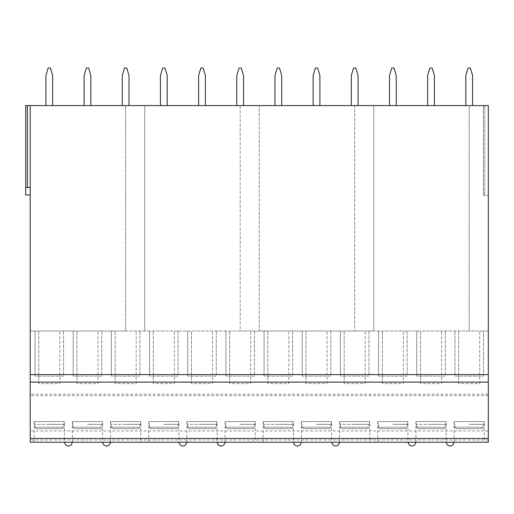 <?xml version="1.0" encoding="UTF-8"?>
<svg xmlns="http://www.w3.org/2000/svg" width="514" height="514" viewBox="0 0 514 514"><rect width="100%" height="100%" fill="white"/><g stroke="black" fill="none" stroke-linecap="round" stroke-linejoin="round"><path stroke-width="0.39" stroke-dasharray="2.57 1.93" d="M488.3 442.233L488.3 331.016L30.21 331.016L125.647 331.016L125.647 105.582L125.647 331.016L240.166 331.016L240.166 105.582L354.692 105.582L354.692 331.016L354.692 105.582L469.211 105.582L469.211 331.016L469.211 105.582L488.3 105.582L488.3 195.378L488.3 105.582L484.818 105.582L488.3 105.582L488.3 331.016L373.774 331.016L373.774 105.582L373.774 331.016L259.255 331.016L259.255 105.582L259.255 331.016L240.166 331.016L240.166 105.582L144.73 105.582L144.73 331.016L144.73 105.582L25.7 105.582L25.7 187.488L30.21 187.488L30.21 195.005L30.21 187.488L25.7 187.488L25.7 195.005L30.21 195.005M484.818 105.582L483.417 105.582L484.818 105.582L484.818 195.378L488.3 195.378L483.417 195.378L484.818 195.378L484.818 105.582M84.09 105.582L90.849 105.582L90.849 75.519L88.594 68.009L86.346 68.009L84.09 75.519L84.09 105.582L90.849 105.582M122.261 105.582L129.027 105.582L129.027 75.519L126.772 68.009L124.516 68.009L122.261 75.519L122.261 105.582L129.027 105.582M160.439 105.582L167.198 105.582L167.198 75.519L164.949 68.009L162.694 68.009L160.439 75.519L160.439 105.582L167.198 105.582M198.61 105.582L205.375 105.582L205.375 75.519L203.12 68.009L200.865 68.009L198.61 75.519L198.61 105.582L205.375 105.582M236.787 105.582L243.546 105.582L243.546 75.519L241.297 68.009L239.042 68.009L236.787 75.519L236.787 105.582L243.546 105.582M274.958 105.582L281.723 105.582L281.723 75.519L279.468 68.009L277.213 68.009L274.958 75.519L274.958 105.582L281.723 105.582M313.135 105.582L319.894 105.582L319.894 75.519L317.646 68.009L315.39 68.009L313.135 75.519L313.135 105.582L319.894 105.582M351.306 105.582L358.072 105.582L358.072 75.519L355.816 68.009L353.561 68.009L351.306 75.519L351.306 105.582L358.072 105.582M389.483 105.582L396.249 105.582L396.249 75.519L393.994 68.009L391.739 68.009L389.483 75.519L389.483 105.582L396.249 105.582M427.654 105.582L434.42 105.582L434.42 75.519L432.165 68.009L429.91 68.009L427.654 75.519L427.654 105.582L434.42 105.582M465.832 105.582L472.597 105.582L472.597 75.519L470.342 68.009L468.087 68.009L465.832 75.519L465.832 105.582L472.597 105.582M45.913 105.582L52.679 105.582L52.679 75.519L50.423 68.009L48.168 68.009L45.913 75.519L45.913 105.582L52.679 105.582M30.21 442.233L30.21 105.582L30.21 187.488L25.7 187.488M30.21 105.582L30.21 187.488M484.316 442.233L454.106 442.233L484.316 442.233L484.316 421.57M453.881 442.233L446.37 442.233L453.881 442.233M446.146 442.233L415.935 442.233L446.146 442.233L446.146 421.57M415.71 442.233L408.193 442.233L415.71 442.233M407.968 442.233L377.758 442.233L407.968 442.233L407.968 421.57M369.797 442.233L339.587 442.233L369.797 442.233L369.797 421.57M339.362 442.233L331.845 442.233L339.362 442.233M331.62 442.233L301.41 442.233L331.62 442.233L331.62 421.57M301.185 442.233L293.674 442.233L301.185 442.233M293.449 442.233L263.239 442.233L293.449 442.233L293.449 421.57M255.272 442.233L225.061 442.233L255.272 442.233L255.272 421.57M224.836 442.233L217.326 442.233L224.836 442.233M217.094 442.233L186.89 442.233L217.094 442.233L217.094 421.57M186.666 442.233L179.148 442.233L186.666 442.233M178.923 442.233L148.713 442.233L178.923 442.233L178.923 421.57M140.746 442.233L110.542 442.233L140.746 442.233L140.746 421.57M110.317 442.233L102.8 442.233L110.317 442.233M102.575 442.233L72.365 442.233L102.575 442.233L102.575 421.57M72.14 442.233L64.623 442.233L72.14 442.233M64.398 442.233L34.194 442.233L64.398 442.233L64.398 421.57M488.3 430.963L30.21 430.963M488.3 395.645L30.21 395.645M454.935 331.016L454.935 376.107L483.488 376.107L483.488 331.016L483.488 376.107L454.935 376.107L454.935 331.016M445.317 331.016L445.317 376.107L416.758 376.107L445.317 376.107L445.317 331.016M416.758 331.016L416.758 376.107L416.758 331.016M407.139 331.016L407.139 376.107L378.587 376.107L407.139 376.107L407.139 331.016M378.587 331.016L378.587 376.107L378.587 331.016M368.968 331.016L368.968 376.107L340.409 376.107L368.968 376.107L368.968 331.016M340.409 331.016L340.409 376.107L340.409 331.016M330.791 331.016L330.791 376.107L302.238 376.107L330.791 376.107L330.791 331.016M302.238 331.016L302.238 376.107L302.238 331.016M292.62 331.016L292.62 376.107L264.061 376.107L292.62 376.107L292.62 331.016M264.061 331.016L264.061 376.107L264.061 331.016M254.443 331.016L254.443 376.107L225.89 376.107L254.443 376.107L254.443 331.016M225.89 331.016L225.89 376.107L225.89 331.016M216.272 331.016L216.272 376.107L187.713 376.107L216.272 376.107L216.272 331.016M187.713 331.016L187.713 376.107L187.713 331.016M178.095 331.016L178.095 376.107L149.542 376.107L178.095 376.107L178.095 331.016M149.542 331.016L149.542 376.107L149.542 331.016M139.924 331.016L139.924 376.107L111.365 376.107L139.924 376.107L139.924 331.016M111.365 331.016L111.365 376.107L111.365 331.016M101.746 331.016L101.746 376.107L73.194 376.107L101.746 376.107L101.746 331.016M73.194 331.016L73.194 376.107L73.194 331.016M63.575 331.016L63.575 376.107L35.016 376.107L63.575 376.107L63.575 331.016M35.016 331.016L35.016 376.107L35.016 331.016M458.694 383.624L458.694 331.016L458.694 383.624L479.735 383.624L479.735 331.016L479.735 383.624M420.516 383.624L420.516 331.016L420.516 383.624L441.558 383.624L441.558 331.016L441.558 383.624M382.345 383.624L382.345 331.016L382.345 383.624L403.387 383.624L403.387 331.016L403.387 383.624M344.168 383.624L344.168 331.016L344.168 383.624L365.21 383.624L365.21 331.016L365.21 383.624M305.997 383.624L305.997 331.016L305.997 383.624L327.039 383.624L327.039 331.016L327.039 383.624M267.82 383.624L267.82 331.016L267.82 383.624L288.862 383.624L288.862 331.016L288.862 383.624M229.649 383.624L229.649 331.016L229.649 383.624L250.691 383.624L250.691 331.016L250.691 383.624M191.471 383.624L191.471 331.016L191.471 383.624L212.513 383.624L212.513 331.016L212.513 383.624M153.3 383.624L153.3 331.016L153.3 383.624L174.342 383.624L174.342 331.016L174.342 383.624M115.123 383.624L115.123 331.016L115.123 383.624L136.165 383.624L136.165 331.016L136.165 383.624M76.952 383.624L76.952 331.016L76.952 383.624L97.988 383.624L97.988 331.016L97.988 383.624M38.775 383.624L38.775 331.016L38.775 383.624L59.817 383.624L59.817 331.016L59.817 383.624M49.299 424.346L64.134 424.346L64.134 421.57L34.457 421.57L64.134 421.57L64.134 424.346L34.457 424.346L49.299 424.346M63.755 424.346L64.134 424.346L63.755 424.346L63.755 427.205L62.22 428.708L36.372 428.708L34.836 427.205L36.372 428.708L62.22 428.708L36.372 428.708L62.22 428.708L63.755 427.205L34.836 427.205L63.755 427.205L63.755 424.346M34.457 424.346L34.194 421.57L34.457 424.346M34.836 424.346L34.836 427.205L34.836 424.346M87.47 424.346L102.312 424.346L102.312 421.57L72.628 421.57L102.312 421.57L102.312 424.346L87.47 424.346M101.926 424.346L102.312 424.346L101.926 424.346L101.926 427.205L100.391 428.708L74.549 428.708L73.014 427.205L74.549 428.708L100.391 428.708L74.549 428.708L100.391 428.708L101.926 427.205L73.014 427.205L101.926 427.205L101.926 424.346M72.628 424.346L72.365 421.57L72.628 424.346M73.014 424.346L73.014 427.205L73.014 424.346M125.647 424.346L140.483 424.346L140.483 421.57L110.806 421.57L140.483 421.57L140.483 424.346L110.806 424.346L125.647 424.346M140.104 424.346L140.483 424.346L140.104 424.346L140.104 427.205L138.568 428.708L112.72 428.708L111.191 427.205L112.72 428.708L138.568 428.708L112.72 428.708L138.568 428.708L140.104 427.205L111.191 427.205L140.104 427.205L140.104 424.346M110.806 424.346L110.542 421.57L110.806 424.346M111.191 424.346L111.191 427.205L111.191 424.346M163.818 424.346L178.66 424.346L178.66 421.57L148.976 421.57L178.66 421.57L178.66 424.346L163.818 424.346M178.274 424.346L178.66 424.346L178.274 424.346L178.274 427.205L176.739 428.708L150.898 428.708L149.362 427.205L150.898 428.708L176.739 428.708L150.898 428.708L176.739 428.708L178.274 427.205L149.362 427.205L178.274 427.205L178.274 424.346M148.976 424.346L148.713 421.57L148.976 424.346M149.362 424.346L149.362 427.205L149.362 424.346M201.996 424.346L216.831 424.346L216.831 421.57L187.154 421.57L216.831 421.57L216.831 424.346L187.154 424.346L201.996 424.346M216.452 424.346L216.831 424.346L216.452 424.346L216.452 427.205L214.916 428.708L189.068 428.708L187.539 427.205L189.068 428.708L214.916 428.708L189.068 428.708L214.916 428.708L216.452 427.205L187.539 427.205L216.452 427.205L216.452 424.346M187.154 424.346L186.89 421.57L187.154 424.346M187.539 424.346L187.539 427.205L187.539 424.346M240.166 424.346L255.008 424.346L255.008 421.57L225.331 421.57L255.008 421.57L255.008 424.346L240.166 424.346M254.623 424.346L255.008 424.346L254.623 424.346L254.623 427.205L253.087 428.708L227.246 428.708L225.71 427.205L227.246 428.708L253.087 428.708L227.246 428.708L253.087 428.708L254.623 427.205L225.71 427.205L254.623 427.205L254.623 424.346M225.331 424.346L225.061 421.57L225.331 424.346M225.71 424.346L225.71 427.205L225.71 424.346M278.344 424.346L293.179 424.346L293.179 421.57L263.502 421.57L293.179 421.57L293.179 424.346L263.502 424.346L278.344 424.346M292.8 424.346L293.179 424.346L292.8 424.346L292.8 427.205L291.265 428.708L265.417 428.708L263.888 427.205L265.417 428.708L291.265 428.708L265.417 428.708L291.265 428.708L292.8 427.205L263.888 427.205L292.8 427.205L292.8 424.346M263.502 424.346L263.239 421.57L263.502 424.346M263.888 424.346L263.888 427.205L263.888 424.346M316.515 424.346L331.357 424.346L331.357 421.57L301.679 421.57L331.357 421.57L331.357 424.346L316.515 424.346M330.971 424.346L331.357 424.346L330.971 424.346L330.971 427.205L329.435 428.708L303.594 428.708L302.059 427.205L303.594 428.708L329.435 428.708L303.594 428.708L329.435 428.708L330.971 427.205L302.059 427.205L330.971 427.205L330.971 424.346M301.679 424.346L301.41 421.57L301.679 424.346M302.059 424.346L302.059 427.205L302.059 424.346M354.692 424.346L369.527 424.346L369.527 421.57L339.85 421.57L369.527 421.57L369.527 424.346L339.85 424.346L354.692 424.346M369.148 424.346L369.527 424.346L369.148 424.346L369.148 427.205L367.613 428.708L341.765 428.708L340.236 427.205L341.765 428.708L367.613 428.708L341.765 428.708L367.613 428.708L369.148 427.205L340.236 427.205L369.148 427.205L369.148 424.346M339.85 424.346L339.587 421.57L339.85 424.346M340.236 424.346L340.236 427.205L340.236 424.346M392.863 424.346L407.705 424.346L407.705 421.57L378.028 421.57L407.705 421.57L407.705 424.346L392.863 424.346M407.319 424.346L407.705 424.346L407.319 424.346L407.319 427.205L405.784 428.708L379.942 428.708L378.407 427.205L379.942 428.708L405.784 428.708L379.942 428.708L405.784 428.708L407.319 427.205L378.407 427.205L407.319 427.205L407.319 424.346M378.028 424.346L377.758 421.57L378.028 424.346M378.407 424.346L378.407 427.205L378.407 424.346M431.04 424.346L445.876 424.346L445.876 421.57L416.199 421.57L445.876 421.57L445.876 424.346L416.199 424.346L431.04 424.346M445.497 424.346L445.876 424.346L445.497 424.346L445.497 427.205L443.961 428.708L418.12 428.708L416.584 427.205L418.12 428.708L443.961 428.708L418.12 428.708L443.961 428.708L445.497 427.205L416.584 427.205L445.497 427.205L445.497 424.346M416.199 424.346L415.935 421.57L416.199 424.346M416.584 424.346L416.584 427.205L416.584 424.346M469.211 424.346L484.053 424.346L484.053 421.57L454.376 421.57L484.053 421.57L484.053 424.346L469.211 424.346M483.668 424.346L484.053 424.346L483.668 424.346L483.668 427.205L482.132 428.708L456.291 428.708L454.755 427.205L456.291 428.708L482.132 428.708L456.291 428.708L482.132 428.708L483.668 427.205L454.755 427.205L483.668 427.205L483.668 424.346M454.376 424.346L454.106 421.57L454.376 424.346M454.755 424.346L454.755 427.205L454.755 424.346M483.417 105.582L483.417 195.378L483.417 105.582M27.37 105.582L27.37 187.488M488.3 439.984L30.21 439.984M488.3 394.142L30.21 394.142M34.194 421.57L34.194 442.233M72.365 421.57L72.365 442.233M110.542 421.57L110.542 442.233M148.713 421.57L148.713 442.233M186.89 421.57L186.89 442.233M225.061 421.57L225.061 442.233M263.239 421.57L263.239 442.233M301.41 421.57L301.41 442.233M339.587 421.57L339.587 442.233M377.758 421.57L377.758 442.233M415.935 421.57L415.935 442.233M454.106 421.57L454.106 442.233"/><path stroke-width="0.77" d="M488.3 438.481L488.3 442.233L30.21 442.233L30.21 105.582L488.3 105.582L488.3 438.481L30.21 438.481M30.21 195.005L25.7 195.005L25.7 105.582L30.21 105.582M52.679 105.582L52.679 75.519L50.423 68.009L48.168 68.009L45.913 75.519L45.913 105.582M90.849 105.582L90.849 75.519L88.594 68.009L86.346 68.009L84.09 75.519L84.09 105.582M129.027 105.582L129.027 75.519L126.772 68.009L124.516 68.009L122.261 75.519L122.261 105.582M167.198 105.582L167.198 75.519L164.949 68.009L162.694 68.009L160.439 75.519L160.439 105.582M205.375 105.582L205.375 75.519L203.12 68.009L200.865 68.009L198.61 75.519L198.61 105.582M243.546 105.582L243.546 75.519L241.297 68.009L239.042 68.009L236.787 75.519L236.787 105.582M281.723 105.582L281.723 75.519L279.468 68.009L277.213 68.009L274.958 75.519L274.958 105.582M319.894 105.582L319.894 75.519L317.646 68.009L315.39 68.009L313.135 75.519L313.135 105.582M358.072 105.582L358.072 75.519L355.816 68.009L353.561 68.009L351.306 75.519L351.306 105.582M396.249 105.582L396.249 75.519L393.994 68.009L391.739 68.009L389.483 75.519L389.483 105.582M434.42 105.582L434.42 75.519L432.165 68.009L429.91 68.009L427.654 75.519L427.654 105.582M472.597 105.582L472.597 75.519L470.342 68.009L468.087 68.009L465.832 75.519L465.832 105.582M25.7 187.488L30.21 187.488M488.3 382.12L30.21 382.12L488.3 382.12M488.3 442.233L30.21 442.233M27.37 105.582L27.37 187.488M488.3 374.603L30.21 374.603M64.623 442.233A3.759 3.759 0 0 0 68.381 445.991A3.759 3.759 0 0 0 72.14 442.233M102.8 442.233A3.759 3.759 0 0 0 106.559 445.991A3.759 3.759 0 0 0 110.317 442.233M179.148 442.233A3.759 3.759 0 0 0 182.907 445.991A3.759 3.759 0 0 0 186.666 442.233M217.326 442.233A3.759 3.759 0 0 0 221.078 445.991A3.759 3.759 0 0 0 224.836 442.233M293.674 442.233A3.759 3.759 0 0 0 297.426 445.991A3.759 3.759 0 0 0 301.185 442.233M331.845 442.233A3.759 3.759 0 0 0 335.603 445.991A3.759 3.759 0 0 0 339.362 442.233M408.193 442.233A3.759 3.759 0 0 0 411.952 445.991A3.759 3.759 0 0 0 415.71 442.233M446.37 442.233A3.759 3.759 0 0 0 450.123 445.991A3.759 3.759 0 0 0 453.881 442.233"/></g></svg>
